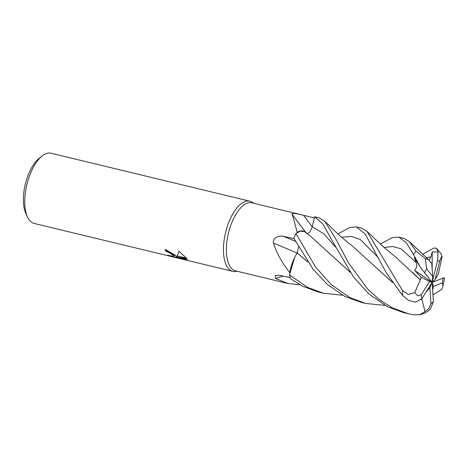 <?xml version="1.0" encoding="UTF-8"?>
<svg xmlns="http://www.w3.org/2000/svg" width="468" height="468" viewBox="0 0 468 468"><rect width="100%" height="100%" fill="white"/><g stroke="black" fill="none" stroke-linecap="round" stroke-linejoin="round"><path stroke-width="0.7" d="M314.297 217.901L251.831 202.831A34.983 15.608 103.6 0 0 230.016 227.612A34.983 15.608 103.6 0 0 230.929 267.801A34.983 15.608 103.6 0 0 235.422 270.843L288.007 283.532L275.582 278.478L275.248 275.348L280.548 275.471L290.242 277.676M299.795 284.719L288.007 283.532M252.855 202.755A36.112 16.111 103.6 0 0 249.742 201.164A36.112 16.111 103.6 0 0 227.22 226.746A36.112 16.111 103.6 0 0 228.162 268.228A36.112 16.111 103.6 0 0 236.241 271.393L237.013 271.229M249.742 201.164L51.03 153.217A36.112 16.111 103.6 0 0 42.097 156.008A36.112 16.111 103.6 0 0 26.898 184.544A36.112 16.111 103.6 0 0 27.407 216.865A36.112 16.111 103.6 0 0 29.455 220.282A36.112 16.111 103.6 0 0 34.094 223.429L232.801 271.37A36.112 16.111 103.6 0 0 236.299 271.381M253.422 203.211L252.808 202.714A36.112 16.111 103.6 0 0 228.437 223.248A36.112 16.111 103.6 0 0 228.162 268.228A36.112 16.111 103.6 0 0 232.801 271.37M176.957 257.131L177.273 255.996L186.527 258.225L187.077 259.02L177.132 257.599L187.177 260.021L173.096 256.95L167.679 255.224L173.049 256.335L173.412 256.131L172.54 254.849L175.857 255.651L176.957 257.131L177.319 256.002M165.496 249.391A35.662 15.912 103.6 0 0 166.304 251.076L168.761 251.942L173.183 254.92M166.304 251.076L166.14 251.48A36.112 16.111 -76.4 0 1 165.122 249.298L175.746 255.54L172.405 254.732L168.591 252.346L166.14 251.48M185.615 259.641L185.492 259.939M172.552 256.347L177.185 257.476M173.271 256.534L173.096 256.95M177.302 255.914L178.899 251.164L186.451 258.12L177.273 255.996M178.916 251.176L177.343 255.926M173.277 255.031L173.412 256.131M177.132 257.599L177.302 257.189L186.779 258.57M384.988 305.428L365.713 303.445L349.947 297.613L331.198 284.562L315.625 267.093L295.899 233.614L300.38 231.133L304.469 231.596A27.606 12.314 103.6 0 0 297.121 232.391A34.983 15.608 103.6 0 0 296.899 232.824M342.635 295.22L323.423 293.237L307.616 287.399L289.557 274.985L294.495 257.687A27.606 12.314 103.6 0 0 289.78 272.592A34.983 15.608 103.6 0 0 289.844 273.008M305.879 232.578A611.132 414.625 71.8 0 1 294.986 218.164A611.132 414.625 71.8 0 1 291.933 213.993C292.161 212.525 299.631 214.379 303.633 215.344L314.32 217.918M297.121 232.391C294.887 223.218 293.155 217.088 291.933 213.993M297.04 252.977A611.132 121.13 24.6 0 0 273.423 243.097C272.411 237.463 279.601 235.123 283.62 236.381L294.284 238.709M289.78 272.592C282.344 263.332 276.892 253.498 273.423 243.097M283.181 276.067A611.132 586.152 -29 0 0 275.582 278.478M42.097 156.008L39.002 158.482A32.503 14.502 103.6 0 0 25.325 184.164A32.503 14.502 103.6 0 0 25.781 213.256L27.407 216.865M422.61 254.34L433.842 248.028L436.486 248.321L438.071 252.194L437.568 260.419L432.122 282.321L432.724 276.494L431.677 262.724L430.642 262.454M442.137 256.493L438.282 274.306L435.094 279.478L439.569 261.548L441.295 257.078L442.137 256.493L440.762 253.404L436.486 248.321M337.972 233.93L349.947 227.366L356.481 226.921L365.42 234.351L386.229 272.698L402.597 295.478L408.57 300.386L415.479 302.199L422.013 298.449L432.122 282.321L435.094 279.478M380.32 244.132L392.283 237.58L398.777 237.124L406.136 242.459L413.472 254.493L420.235 267.053L414.326 257.599L416.268 262.659L416.842 266.807L414.666 270.416L421.065 277.109L420.252 279.87L412.425 272.317M307.33 233.743L310.126 231.765L312.232 226.793L314.555 216.813L322.803 223.798L332.491 241.289L353.457 276.892L368.626 293.705L387.223 306.61L403.053 312.454L408.073 313.665L392.237 307.821L379.174 299.508L367.304 288.651L348.368 262.665L334.948 237.393L324.546 221.048L318.989 217.872M422.048 299.614L424.962 311.647L419.714 314.736L413.7 314.783L408.073 313.665M289.557 274.985A36.112 16.111 103.6 0 0 290.587 278.729L302.556 286.182L318.328 292.009L323.423 293.237M295.899 233.614A36.112 16.111 103.6 0 0 293.875 238.323L313.127 269.258L327.553 284.62L344.852 296.384L360.693 302.234L365.713 303.445M294.495 257.687L297.157 252.878L298.52 246.993M304.469 231.596L306.751 233.538M319.153 217.912L314.929 216.895A36.112 16.111 103.6 0 0 314.555 216.813M420.276 279.882L414.706 292.752L408.195 294.378L402.574 290.599L366.988 231.362L361.518 228.132L356.481 226.921M420.188 279.841L394.963 256.394L383.941 247.414L366.988 231.362M350.123 272.177L327.705 251.796M350.222 272.317L310.243 235.96L305.563 232.321M433.497 294.512L441.915 289.242L443.061 285.966L442.289 282.982A22.569 10.068 103.6 0 0 443.038 278.121L432.122 282.321L429.916 287.674L430.964 303.504L428.928 308.465L424.962 311.647M419.714 314.736C423.072 314.022 426.073 312.624 428.717 310.541L430.379 309.067L433.421 301.626L432.122 282.321L433.356 286.387L442.289 282.982M432.964 294.805L433.508 294.454M438.071 252.194L432.227 251.842L430.987 256.815L429.156 260.226M430.607 262.314L431.677 262.724M430.642 262.478L428.419 259.483L425.324 258.664L415.999 251.047L409.278 241.564L403.872 238.352L398.777 237.124M307.651 261.828L297.139 252.878M307.751 261.981L297.098 252.884M421.779 298.8L422.019 299.643L421.329 299.374M392.441 282.385L370.007 261.998M421.96 299.719L421.264 299.444M392.541 282.526L352.468 246.08C344.729 240.107 337.978 234.24 332.21 228.478L324.546 221.048M421.065 277.109L429.525 281.56L421.235 294.746L417.819 295.706L414.706 292.752M432.672 290.429L433.356 286.387M432.724 276.494L426.559 268.813L425.324 258.664M443.061 285.966L444.6 277.811L443.038 278.121M426.02 292.05L429.916 287.674M432.227 251.842L432.169 269.153M420.235 267.053L432.122 282.321L429.525 281.56M432.122 282.321L414.666 270.416M312.238 226.764A609.465 413.496 71.8 0 1 303.633 215.344M295.419 241.312A609.465 120.797 24.6 0 0 283.62 236.381M439.569 261.548A22.569 10.068 103.6 0 0 437.568 260.419M416.268 262.659L401 248.8L392.95 246.548L383.935 247.408M335.41 246.958L323.692 233.678L312.232 226.793M430.993 256.815L426.295 257.64M377.588 256.944L360.354 239.54L351.544 236.422L341.593 237.217M402.574 290.599A36.112 16.111 103.6 0 0 402.597 295.478M421.235 294.746A22.569 10.068 103.6 0 0 422.013 298.449M415.999 251.047A36.112 16.111 103.6 0 0 413.472 254.493M426.559 268.813A22.569 10.068 103.6 0 0 424.575 272.979M430.964 303.504A22.569 10.068 103.6 0 0 433.421 301.626M294.986 218.164L305.879 232.584M433.877 294.46L433.327 294.559M428.419 259.483L409.278 241.564M374.64 251.076L374.833 251.456"/></g></svg>
